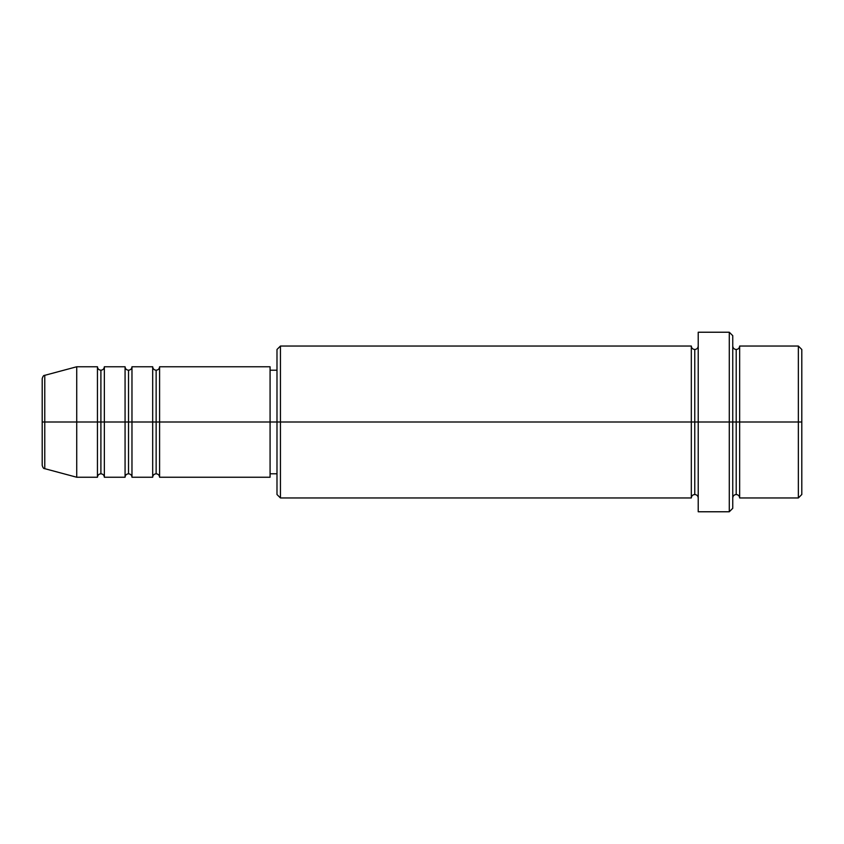 <?xml version="1.0" encoding="UTF-8"?>
<svg xmlns="http://www.w3.org/2000/svg" width="844" height="844" viewBox="0 0 844 844"><rect width="100%" height="100%" fill="white"/><g stroke="black" fill="none" stroke-linecap="round" stroke-linejoin="round"><path stroke-width="1.27" d="M42.2 422L42.2 465.339L42.2 422L44.764 422L42.2 422L42.2 378.661L42.2 422M732.75 346.04C732.961 348.129 734.111 349.279 736.2 349.49C738.289 349.279 739.439 348.129 739.65 346.04L739.65 422L798.35 422L798.35 497.96L798.35 422L801.8 422L801.8 349.49L801.8 494.51L801.8 422L739.65 422L739.65 346.04L739.65 422L732.75 422L732.75 508.32L732.75 422L694.77 422L694.77 349.49L694.77 422L280.44 422L280.44 497.96L280.44 422L270.08 422L270.08 477.24L270.08 422L159.59 422L159.59 366.76L159.59 422L131.97 422L131.97 366.76L131.97 422L104.35 422L104.35 366.76L104.35 477.24C104.139 475.151 102.989 474.001 100.9 473.79C98.811 474.001 97.661 475.151 97.44 477.24L76.73 477.24L76.73 422L76.73 477.24L44.764 468.673L44.764 422L44.764 468.673C43.709 468.821 42.854 467.713 42.2 465.339M159.59 477.24C159.379 475.151 158.229 474.001 156.14 473.79C154.051 474.001 152.901 475.151 152.69 477.24L152.69 366.76L152.69 422L156.14 422L156.14 370.21L156.14 473.79L156.14 422L156.14 473.79L156.14 422L159.59 422L159.59 477.24L270.08 477.24M131.97 477.24C131.759 475.151 130.609 474.001 128.52 473.79C126.431 474.001 125.281 475.151 125.07 477.24L125.07 366.76L125.07 422L128.52 422L128.52 370.21L128.52 473.79L128.52 422L128.52 473.79L128.52 422L131.97 422L131.97 477.24L152.69 477.24M97.44 366.76C97.661 368.849 98.811 369.999 100.9 370.21C102.989 369.999 104.139 368.849 104.35 366.76L104.35 422L100.9 422L100.9 370.21L100.9 422L97.44 422L97.44 366.76L97.44 422L44.764 422L97.44 422L97.44 366.76L76.73 366.76L76.73 422L76.73 366.76L44.764 375.327L44.764 422L44.764 375.327C43.709 375.179 42.854 376.287 42.2 378.661M97.44 477.24L97.44 422L100.9 422L100.9 370.21L100.9 473.79L100.9 422L100.9 473.79L100.9 422L125.07 422L125.07 366.76L104.35 366.76M125.07 366.76C125.281 368.849 126.431 369.999 128.52 370.21C130.609 369.999 131.759 368.849 131.97 366.76L131.97 422L152.69 422L152.69 366.76C152.901 368.849 154.051 369.999 156.14 370.21C158.229 369.999 159.379 368.849 159.59 366.76L159.59 422L270.08 422L270.08 366.76L270.08 422L276.99 422L276.99 494.51L276.99 349.49L276.99 422L691.31 422L691.31 346.04L691.31 422L691.31 346.04L280.44 346.04L280.44 422L280.44 346.04L276.99 349.49M698.22 497.96C698.009 495.871 696.859 494.721 694.77 494.51C692.681 494.721 691.521 495.871 691.31 497.96L691.31 422L694.77 422L694.77 494.51L694.77 349.49L694.77 422L698.22 422L698.22 511.77L698.22 332.23L698.22 422L729.29 422L729.29 511.77L729.29 332.23L729.29 422L736.2 422L736.2 349.49L736.2 494.51L736.2 422L736.2 494.51L736.2 422L739.65 422L739.65 497.96L798.35 497.96L801.8 494.51M798.35 422L798.35 346.04L798.35 422M732.75 335.68L732.75 422L732.75 335.68L729.29 332.23L698.22 332.23M691.31 422L691.31 497.96L691.31 422M739.65 422L739.65 497.96L739.65 422M97.44 422L97.44 477.24L97.44 422M104.35 422L104.35 477.24L104.35 422M125.07 422L125.07 477.24L125.07 422M131.97 422L131.97 477.24L131.97 422M152.69 422L152.69 477.24L152.69 422M159.59 422L159.59 477.24L159.59 422M691.31 497.96L280.44 497.96L276.99 494.51M698.22 511.77L729.29 511.77L732.75 508.32M698.22 346.04C698.009 348.129 696.859 349.279 694.77 349.49C692.681 349.279 691.521 348.129 691.31 346.04M276.99 473.79L270.08 473.79M125.07 477.24L104.35 477.24M801.8 349.49L798.35 346.04L739.65 346.04M276.99 370.21L270.08 370.21M270.08 366.76L159.59 366.76M152.69 366.76L131.97 366.76M739.65 497.96C739.439 495.871 738.289 494.721 736.2 494.51C734.111 494.721 732.961 495.871 732.75 497.96"/></g></svg>
